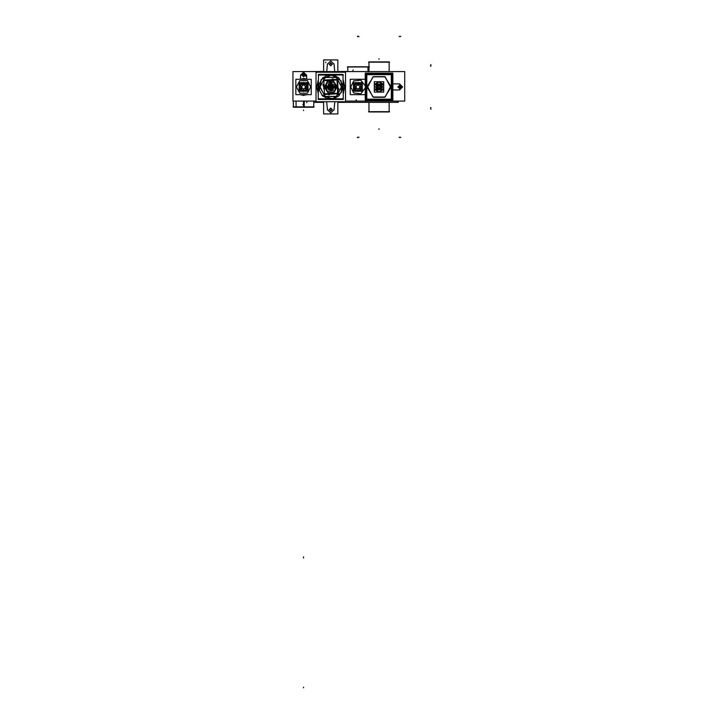 <?xml version="1.0" encoding="UTF-8"?>
<svg xmlns="http://www.w3.org/2000/svg" width="724" height="724" viewBox="0 0 724 724"><rect width="100%" height="100%" fill="white"/><g stroke="black" fill="none" stroke-linecap="round" stroke-linejoin="round"><path stroke-width="1.09" d="M389.168 102.337L389.168 111.967L389.15 102.337L389.168 111.967L368.941 111.967L368.959 102.337M389.168 71.531L389.168 61.893L389.15 71.531L389.168 61.893L368.941 61.893L368.959 66.807M368.036 66.807L347.801 66.771L347.801 71.567L347.801 67.006M296.053 101.107L296.134 107.252L313.7 107.252L313.809 101.107L313.7 106.862M293.446 106.862L293.347 101.107L293.455 107.252L304.207 107.252L304.216 101.107M391.738 85.731L391.738 84.916M366.371 89.776L366.371 88.952M366.371 88.138L366.371 83.35M391.738 84.093L391.738 83.35M326.687 87.405L326.768 89.106L326.216 86.889L324.976 86.871L326.886 91.224L326.461 83.07L334.606 82.636L335.031 90.799L326.886 91.224L335.04 90.799L336.479 86.265L334.805 86.464M335.248 86.409L334.922 88.681L335.248 86.409L334.922 88.681L335.275 86.98L336.524 86.998L334.606 82.636L326.461 83.07L325.013 87.595L326.243 87.45L326.216 86.889L326.768 89.106L326.66 86.889M334.723 84.762L334.832 86.98M337.646 86.138L337.447 88.762L337.312 86.174M323.8 86.862L324.28 89.45L324.144 86.862M323.845 87.731L324.044 85.106L324.18 87.695M337.221 84.409L337.357 86.998M324.28 89.568L324.108 88.962M330.75 84.862L330.75 87.541L330.741 84.862M331.112 88.79L330.913 87.568L330.931 89.007M331.112 85.079L330.913 86.292L330.931 84.862M330.388 88.79L330.578 87.568M330.388 85.079L330.578 86.292M326.669 87.142L325.022 87.233L326.461 83.124L325.022 87.233L326.877 91.17L325.022 87.233M334.823 86.717L336.479 86.636L335.031 90.744L336.479 86.636L334.615 82.69L336.479 86.636M335.266 86.663L336.506 86.581M326.225 87.206L324.986 87.278M332.823 86.934L331.348 86.934L332.823 86.934M321.737 94.971L332.388 98.898L341.592 92.247L341.203 80.898L331.565 74.889L321.203 79.531L319.275 90.717L321.203 79.531L331.565 74.889L341.203 80.898L341.592 92.247L332.388 98.898L321.737 94.971L332.388 98.898L341.592 92.247L341.203 80.898L331.565 74.889L321.203 79.531L319.275 90.717L321.203 79.531L331.565 74.889L341.203 80.898L341.592 92.247L332.388 98.898L321.737 94.971L332.388 98.898L341.592 92.247L341.203 80.898L331.565 74.889L321.203 79.531L319.275 90.717L321.203 79.531L331.565 74.889L341.203 80.898L341.592 92.247L332.388 98.898L321.737 94.971M390.806 87.676L384.725 97.251L373.376 97.251L367.303 87.676L372.951 76.862L385.15 76.862L390.806 87.676M390.806 86.192L384.725 76.617L373.376 76.617L367.303 86.192L372.951 97.007L385.15 97.007L390.806 86.192L384.725 76.617L373.376 76.617L367.303 86.192M341.764 86.934L336.253 96.473L325.239 96.473L319.727 86.934L325.239 77.387L336.253 77.387L341.764 86.934L336.253 96.473L325.239 96.473L319.727 86.934L325.239 77.387L336.253 77.387L341.764 86.934M350.534 86.473L353.656 92.98L360.833 93.731L365.24 88.011M356.344 90.464L354.869 84.554L360.968 84.554L359.493 90.464L360.968 84.554L354.869 84.554L356.344 90.464L354.869 84.554L360.968 84.554L359.493 90.464L360.968 84.554L354.869 84.554L356.344 90.464L354.869 84.554L360.968 84.554L359.493 90.464M365.24 85.857L360.833 80.138L353.656 80.889L350.534 87.396M296.188 86.473L299.745 93.26L307.41 93.26L310.958 86.473M301.998 90.464L300.532 84.554L306.623 84.554L305.148 90.464L306.623 84.554L300.532 84.554L301.998 90.464L300.532 84.554L306.623 84.554L305.148 90.464L306.623 84.554L300.532 84.554L301.998 90.464L300.532 84.554L306.623 84.554L305.148 90.464M310.958 87.396L307.41 80.608L299.745 80.608L296.188 87.396M341.782 87.631L336.479 77.477L325.022 77.477L319.709 87.631M319.709 86.237L325.022 96.392L336.479 96.392L341.782 86.237M324.415 87.26L327.872 92.582L334.198 92.247L337.076 86.599L333.628 81.287L327.293 81.613L324.415 87.26L327.872 92.582L334.198 92.247L337.076 86.599L333.628 81.287L327.293 81.613L324.415 87.26M399.585 89.948L402.598 86.934L399.585 83.912L402.598 86.934L399.585 89.948M379.05 84.943L377.059 86.934L379.05 88.925L381.041 86.934L379.05 84.943L377.059 86.934L379.05 88.925L381.041 86.934L379.05 84.943M379.05 85.667L377.783 86.934L379.05 88.201L380.317 86.934L379.05 85.667L377.783 86.934L379.05 88.201L380.317 86.934L379.05 85.667M329.483 109.424L330.75 110.844L332.008 109.424M327.429 64.201L330.75 60.97L334.063 64.201M334.063 109.668L330.75 112.899L327.429 109.668M332.008 109.731L330.75 108.31L329.483 109.731M329.483 64.137L330.75 65.558L332.008 64.137M332.008 64.445L330.75 63.024L329.483 64.445M399.395 83.921L402.598 86.934L399.395 89.948M401.25 86.726L399.585 88.609L397.919 86.726M397.919 87.133L399.585 85.251L401.25 87.133M300.56 75.269L303.573 72.138L306.596 75.269M305.238 74.952L303.573 76.835L301.908 74.952M301.908 75.359L303.573 73.477L305.238 75.359M398.082 87.088L399.585 85.423L401.087 87.088M401.087 86.78L399.585 88.446L398.082 86.78M302.071 75.314L303.573 73.649L305.076 75.314M305.076 75.006L303.573 76.672L302.071 75.006M332.244 109.424L330.75 111.089L329.248 109.424M329.248 109.731L330.75 108.066L332.244 109.731M332.244 64.445L330.75 62.78L329.248 64.445M329.248 64.137L330.75 65.803L332.244 64.137M379.177 85.007L377.123 86.934L379.177 88.862M378.933 88.862L380.978 86.934L378.933 85.007M379.168 88.256L377.72 86.934L379.168 85.604M378.933 85.604L380.381 86.934L378.933 88.256M379.141 88.138L377.847 86.934L379.141 85.731M378.96 85.731L380.263 86.934L378.96 88.138M383.675 85.07L379.05 81.948L374.435 85.07L379.05 81.948L383.675 85.07L379.05 81.948L374.435 85.07M374.435 88.799L379.05 91.912L383.675 88.799L379.05 91.912L374.435 88.799L379.05 91.912L383.675 88.799M360.353 86.78L357.918 89.369L355.484 86.78M355.484 87.088L357.918 84.491L360.353 87.088M306.008 86.78L303.573 89.369L301.139 86.78M301.139 87.088L303.573 84.491L306.008 87.088M401.15 86.934L399.585 88.5L398.01 86.934L401.15 86.934M305.148 75.16L303.573 76.726L302.008 75.16L305.148 75.16M355.502 86.934L357.918 89.351L360.335 86.934L357.918 84.518L355.502 86.934L357.918 89.351L360.335 86.934L357.918 84.518L355.502 86.934M301.157 86.934L303.573 89.351L305.99 86.934L303.573 84.518L301.157 86.934L303.573 89.351L305.99 86.934L303.573 84.518L301.157 86.934M326.823 87.142L330.949 90.853L334.669 86.726L330.542 83.016L326.823 87.142L330.949 90.853L334.669 86.726L330.542 83.016L326.823 87.142M375.466 99.613L382.634 99.613M332.913 90.907L329.013 91.115M332.578 80.237L328.225 80.464L331.483 80.029M368.978 71.531L368.978 67.006L368.978 71.531M368.941 62.174L368.941 66.807L368.941 62.174M367.991 71.531L367.991 67.006L367.991 71.531M379.05 84.183L377.258 84.853L379.05 84.183L380.842 84.853L379.05 84.183M376.969 85.142L376.969 88.717L376.969 85.142M377.258 89.016L379.05 89.676L380.842 89.016L379.05 89.676L377.258 89.016M381.141 88.717L381.141 85.142L381.141 88.717M375.466 74.246L382.634 74.246M328.877 74.997L332.615 74.997L328.877 74.997M322.696 77.93L326.977 75.459L322.696 77.93M318.922 84.464L318.922 89.405L318.922 84.464M326.977 98.41L322.696 95.939L326.977 98.41M338.796 95.939L334.515 98.41L338.796 95.939M342.57 89.405L342.57 84.464L342.57 89.405M334.515 75.459L338.796 77.93L334.515 75.459M332.615 98.862L328.877 98.862L332.615 98.862M331.112 84.862L331.112 86.265L332.253 86.862L331.13 87.486L331.112 89.007M329.529 86.572L330.388 86.265L330.388 84.862M329.239 86.98L329.538 86.572M330.388 89.007L330.388 87.595L329.529 87.296M303.039 95.369L307.067 94.636M311.266 90.437L311.266 83.432M307.067 79.233L304.107 78.5L300.08 79.233M404.752 71.567L292.976 71.567L292.976 101.107L315.99 101.107L292.976 101.107L292.976 71.567L292.976 101.107L315.99 101.107L292.976 101.107L292.976 71.567L404.752 71.567L404.752 101.107L345.502 101.107L404.752 101.107L345.502 101.107L404.752 101.107L404.752 71.567L292.976 71.567L404.752 71.567L404.752 101.107L404.752 71.567M295.881 83.432L295.881 90.437M300.08 94.636L304.107 95.369M398.281 101.107L398.281 102.319L397.159 102.319M366.109 102.319L337.846 102.319M323.646 102.319L313.782 102.319M398.281 71.567L366.109 71.567M347.801 71.54L337.846 71.54M323.646 71.54L308.804 71.567M397.159 101.107L397.159 102.337L366.109 102.337L366.109 101.107M383.304 101.107L374.797 101.107L383.304 101.107M389.566 111.686L368.534 111.686M389.566 62.174L368.534 62.174M367.837 66.807L369.131 66.807M347.366 67.006L369.403 67.006M293.039 106.862L314.107 106.862M337.846 59.92L337.846 71.567L337.846 59.92L323.646 59.92L323.646 71.567L323.646 59.92L337.846 59.92M337.846 101.686L337.846 113.949L323.646 113.949L323.646 101.686L323.646 113.949L337.846 113.949L337.846 101.686M326.85 70.726L326.732 71.567M327.447 63.848L326.823 71.033M334.669 71.033L334.045 63.848M334.76 71.567L334.642 70.726M334.642 103.134L334.913 101.686M334.045 110.021L334.669 102.835M326.823 102.835L327.447 110.021M326.578 101.686L326.85 103.134M361.412 94.636L354.425 94.636M350.226 90.437L350.226 83.432M354.425 79.233L361.412 79.233M392.87 89.948L399.738 89.948M399.738 83.912L392.87 83.912M306.704 79.233L306.587 74.925M300.56 74.925L300.451 79.233M378.399 84.075L377.077 84.853M376.969 84.961L376.969 88.898M377.077 89.016L378.399 89.794M379.222 84.255L377.358 84.853M376.969 85.242L376.969 88.627M377.358 89.016L379.222 89.613M376.19 86.283L376.19 87.586M381.91 84.075L376.19 84.075L376.19 89.794L381.91 89.794L381.91 84.075M376.969 85.83L376.969 84.853L381.141 84.853L381.141 89.016L376.969 89.016L376.969 85.83L377.512 85.74M376.733 87.342L377.222 87.595M378.914 84.645L378.091 84.853L378.914 84.645M376.969 85.975L376.969 87.885L376.969 85.975M378.091 89.016L378.914 89.224L378.091 89.016M377.104 86.871L376.715 87.26M376.715 86.609L377.104 86.998M379.186 84.853L377.946 84.844L377.856 85.396M379.186 89.016L377.946 89.016L377.856 88.473M377.222 86.274L376.733 86.518M376.933 85.903L377.186 86.391M377.439 85.839L377.358 85.287M377.403 85.233L377.964 85.323M378.009 84.808L378.507 85.061M378.643 84.608L378.39 85.106M379.114 84.989L378.724 84.599M379.376 84.599L378.987 84.989M379.186 89.224L380.019 89.016L379.186 89.224M381.141 87.885L381.141 85.975L381.141 87.885M380.019 84.853L379.186 84.645L380.019 84.853M379.385 89.278L378.987 88.88M379.466 89.251L379.711 88.762M378.923 89.016L380.154 89.025L380.245 88.473M378.923 84.853L380.163 84.853L380.245 85.396M381.141 84.853L381.141 89.016M376.969 84.853L376.969 89.016M379.457 84.599L379.711 85.106M380.082 84.817L379.593 85.061M380.145 85.323L380.697 85.233M380.752 85.287L380.661 85.839M380.589 85.74L381.141 85.83M381.177 85.894L380.924 86.391M381.376 86.518L380.878 86.274M380.996 86.998L381.385 86.609M381.385 87.26L380.996 86.871M381.385 87.342L380.878 87.595M381.168 87.966L380.924 87.477M381.141 88.038L380.589 88.129M380.661 88.02L380.752 88.581M380.697 88.627L380.145 88.545M380.091 89.052L379.593 88.799M378.724 89.269L379.114 88.88M378.39 88.762L378.643 89.251M378.019 89.052L378.507 88.799M377.964 88.545L377.403 88.627M377.358 88.581L377.439 88.02M376.969 88.038L377.512 88.129M376.933 87.975L377.186 87.477M381.023 89.016L379.702 89.794M378.887 89.613L380.743 89.016M381.141 88.627L381.141 85.242M380.743 84.853L378.887 84.255M381.023 84.853L379.702 84.075M381.91 87.586L381.91 86.283M381.141 88.898L381.141 84.961M382.372 86.726L381.91 88.636M380.752 89.794L377.349 89.794M376.19 88.636L375.729 86.726M375.729 87.142L376.19 85.233M377.349 84.075L380.752 84.075M381.91 85.233L382.372 87.142M365.792 86.102L366.371 90.88M375.104 99.613L382.996 99.613M391.738 90.88L392.308 86.102M392.308 87.767L391.738 82.989M382.996 74.246L375.104 74.246M366.371 82.989L365.792 87.767M392.87 100.745L392.87 73.115L365.24 73.115L365.24 100.745L392.87 100.745M379.937 99.613L391.738 99.613L391.738 87.821M391.738 86.047L391.738 74.246L379.937 74.246M378.163 99.613L366.371 99.613L366.371 87.821M366.371 86.047L366.371 74.246L378.163 74.246M391.612 87.722L391.612 85.188M380.797 74.373L377.304 74.373M366.489 85.188L366.398 87.731M366.398 86.138L366.489 88.681M377.304 99.496L380.797 99.496M391.612 88.681L391.612 86.147M366.489 86.147L366.489 88.925M377.059 99.496L381.041 99.496M391.612 88.925L391.738 86.138M391.612 99.496L391.612 74.373L366.489 74.373L366.489 99.496L391.612 99.496M391.295 99.188L391.295 74.681L366.806 74.681L366.806 99.188L391.295 99.188M383.584 89.088L383.584 84.771M374.914 89.776L378.661 91.93M383.765 92.111L383.765 81.749L374.344 81.749L374.344 92.111L383.765 92.111M374.525 84.771L374.525 89.088M378.661 81.93L374.914 84.093M383.186 84.093L379.448 81.93M379.448 91.93L383.186 89.776M366.489 87.722L366.489 84.943M391.738 87.731L391.612 84.943M381.041 74.373L377.059 74.373M353.43 82.608L356.57 82.608L353.43 82.608L353.43 86.364L353.43 82.608L356.57 82.608L353.43 82.608L353.43 86.364L353.43 82.608L356.57 82.608L353.43 82.608L353.43 86.364L353.43 82.608M359.267 82.608L362.407 82.608L362.407 86.364L362.407 82.608L362.407 86.364L362.407 82.608L362.407 86.364L362.407 82.608L359.267 82.608M353.43 87.504L353.43 91.251L356.57 91.251L353.43 91.251L356.57 91.251L353.43 91.251L356.57 91.251L353.43 91.251L353.43 87.504M359.267 91.251L362.407 91.251L362.407 87.504L362.407 91.251L359.267 91.251L362.407 91.251L362.407 87.504L362.407 91.251L359.267 91.251L362.407 91.251L362.407 87.504L362.407 91.251L359.267 91.251M353.891 82.88L361.973 82.88L361.946 90.989L353.891 90.989M365.24 94.636L350.226 94.636L365.24 94.627M350.226 79.242L365.24 79.242L350.226 79.233L350.226 94.627M353.946 84.726L358 82.391M359.719 90.989L356.118 90.989M353.864 88.952L353.864 84.916M355.909 82.88L359.928 82.88M361.973 84.916L361.973 88.952M361.973 90.989L353.864 90.989L353.864 82.88L361.973 82.88M359.918 90.238L355.918 90.238M361.891 89.133L357.837 91.477M361.81 84.59L361.81 89.269M357.837 82.391L361.891 84.726M358 91.477L353.946 89.133M354.027 89.269L354.027 84.59M299.084 82.608L302.225 82.608L299.084 82.608L299.084 86.364L299.084 82.608L302.225 82.608L299.084 82.608L299.084 86.364L299.084 82.608L302.225 82.608L299.084 82.608L299.084 86.364L299.084 82.608M304.922 82.608L308.062 82.608L308.062 86.364L308.062 82.608L308.062 86.364L308.062 82.608L308.062 86.364L308.062 82.608L304.922 82.608M299.084 87.504L299.084 91.251L302.225 91.251L299.084 91.251L302.225 91.251L299.084 91.251L302.225 91.251L299.084 91.251L299.084 87.504M304.922 91.251L308.062 91.251L308.062 87.504L308.062 91.251L304.922 91.251L308.062 91.251L308.062 87.504L308.062 91.251L304.922 91.251L308.062 91.251L308.062 87.504L308.062 91.251L304.922 91.251M299.555 82.88L307.628 82.88L307.6 90.989L299.555 90.989M311.266 94.636L295.881 94.636L311.266 94.627L311.266 79.233L295.881 79.233L311.266 79.242M295.881 79.242L295.881 94.627M299.6 84.726L303.655 82.391M305.383 90.989L301.772 90.989M299.528 88.952L299.528 84.916M301.564 82.88L305.582 82.88M307.628 84.916L307.628 88.952M307.628 90.989L299.528 90.989L299.528 82.88L307.628 82.88M305.573 90.238L301.573 90.238M307.546 89.133L303.501 91.477M307.465 84.59L307.465 89.269M303.501 82.391L307.546 84.726M303.655 91.477L299.6 89.133M299.682 89.269L299.682 84.59M333.375 79.559L332.922 78.789L331.402 79.667M323.99 83.948L322.913 84.563L323.474 85.55M337.99 87.568L338.886 89.124L338.099 89.577M330.09 94.201L328.877 94.898L328.524 94.283M323.121 85.749L323.8 86.934M316.587 87.821L318.18 80.346M324.153 74.364L337.339 74.364M343.312 80.346L344.905 87.821M345.502 101.686L345.502 72.174L315.99 72.174L315.99 101.686L345.502 101.686M318.451 74.373L318.189 99.496L343.303 99.496L343.04 74.373M318.089 86.138L318.18 88.618M329.058 99.496L332.434 99.496M343.312 88.618L343.402 86.138M343.402 87.731L343.312 85.251M332.434 74.364L329.058 74.364M318.18 85.251L318.089 87.731M343.312 87.722L343.312 84.97M332.334 74.997L329.158 74.997M318.18 87.722L318.18 84.97M332.714 74.364L328.777 74.364M318.451 99.496L318.451 98.862L318.451 99.496L343.04 99.496L343.04 98.862L343.04 99.496L343.04 98.862L343.04 99.496L343.04 98.862L343.04 99.496L318.451 99.496L318.451 98.862L318.451 99.496L343.04 99.496L318.451 99.496L318.451 98.862L318.451 99.496L343.04 99.496M318.451 74.997L318.451 74.364L343.04 74.364L343.04 74.997L343.04 74.364L318.451 74.364L343.04 74.364L343.04 74.997L343.04 74.364L318.451 74.364L343.04 74.364L343.04 74.997L343.04 74.364L318.451 74.364L318.451 74.997M318.85 84.59L322.768 77.803M318.18 98.862L343.312 98.862M318.18 74.997L343.312 74.997M326.823 75.459L334.669 75.459M334.669 98.41L326.823 98.41M318.18 86.138L318.18 88.889M329.158 98.862L332.334 98.862M343.312 86.138L343.312 88.889M328.777 99.496L332.714 99.496M322.768 96.066L318.85 89.269M342.642 89.269L338.723 96.066M338.723 77.803L342.642 84.59M344.905 86.038L343.312 93.523M337.339 99.496L324.153 99.496M318.18 93.523L316.587 86.038M323.872 89.079L323.755 86.853M324.099 80.681L324.071 80.047L337.565 79.341L338.316 93.767L324.823 94.473L324.795 93.849M326.243 87.45L326.569 85.188M329.384 82.617L332.479 82.753M324.506 93.867L323.818 80.69L336.986 80.002L337.674 93.17L324.506 93.867M333.266 93.405L328.913 93.631L333.266 93.405M332.126 85.387L332.126 88.482L332.126 85.387M329.366 88.482L329.366 85.387L329.366 88.482M332.796 86.808L331.112 88.952L330.388 88.952L328.696 86.808M328.696 87.061L330.388 84.916L331.112 84.916L332.796 87.061M329.366 87.242L329.366 89.07L328.615 89.07L328.615 84.799L329.366 84.799L329.366 86.627M329.366 84.799L332.126 84.799L332.126 86.627M332.126 87.242L332.126 89.07L332.877 89.07L332.877 84.799L332.126 84.799M329.366 89.07L332.126 89.07M331.321 87.124L330.922 87.514M330.922 86.355L331.321 86.744M330.569 87.514L330.171 87.124M330.171 86.753L330.56 86.355M329.366 88.916L328.768 88.916L328.768 87.559M328.768 86.31L328.768 84.98L329.366 84.98M332.126 88.916L332.723 88.916L332.723 87.559M332.723 86.31L332.723 84.98L332.126 84.98M328.307 87.088L328.615 85.74M329.556 84.799L331.936 84.799M332.877 85.74L333.185 87.088M333.185 86.78L332.877 88.129M331.936 89.07L329.556 89.07M328.615 88.129L328.307 86.78M328.207 89.477L328.207 84.391L333.293 84.391L333.293 89.477L328.207 89.477M303.573 101.107L303.573 106.862M379.05 58.707L379.05 59.305L379.05 58.707M303.573 556.846L303.573 558.059M303.573 110.636L303.573 110.03L303.573 110.636M303.573 687.194L303.573 687.8L303.573 687.194M379.05 129.406L379.05 128.8L379.05 129.406M431.024 107.813L430.472 107.577M431.024 64.753L430.472 64.979M431.024 109.116L430.472 108.881M431.024 66.056L430.472 66.291M358.688 36.2L358.923 36.761M400.716 137.669L400.49 137.108M399.413 36.2L399.177 36.761M357.385 137.669L357.611 137.108M357.385 36.2L357.611 36.761M399.413 137.669L399.177 137.108M400.716 36.2L400.49 36.761M358.688 137.669L358.923 137.108M376.19 85.296L376.19 88.563M377.421 89.794L380.688 89.794M381.91 88.563L381.91 85.296M380.688 84.075L377.421 84.075M366.036 88.998L366.371 90.518M391.738 90.518L392.073 84.862M359.864 83.559L355.973 83.559L354.027 86.934L355.973 90.31L359.864 90.31L361.81 86.934L359.864 83.559L355.973 83.559L354.027 86.934L355.973 90.31L359.864 90.31L361.81 86.934L359.864 83.559M357.918 82.409L357.918 82.88L357.918 82.409M305.519 83.559L301.627 83.559L299.682 86.934L301.627 90.31L305.519 90.31L307.465 86.934L305.519 83.559L301.627 83.559L299.682 86.934L301.627 90.31L305.519 90.31L307.465 86.934L305.519 83.559M303.573 82.409L303.573 82.88L303.573 82.409M302.822 104.591L303.347 104.283M334.977 90.799L326.94 91.224L334.977 90.799M326.515 83.061L334.551 82.645L326.515 83.061M305.094 75.975L305.628 76.246M325.818 62.11L325.845 62.707M356.525 100.147L355.982 99.876M306.487 102.6L306.994 102.274M353.285 70.047L352.778 70.382M330.569 89.007L330.569 87.568M330.569 86.292L330.569 84.862M335.248 87.45L334.922 88.681M326.768 89.106L326.334 87.948M330.787 82.4L332.271 82.672M337.484 85.242L337.692 87.007"/></g></svg>
